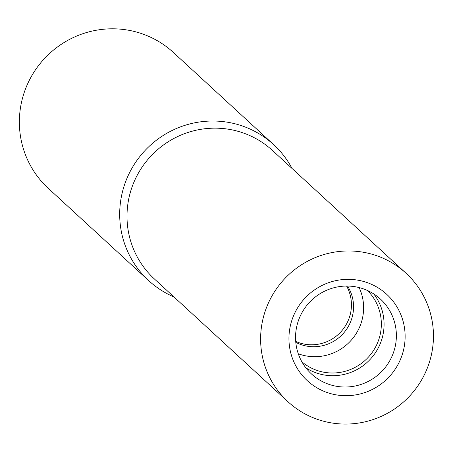 <?xml version="1.0" encoding="UTF-8"?>
<svg xmlns="http://www.w3.org/2000/svg" width="453" height="453" viewBox="0 0 453 453"><rect width="100%" height="100%" fill="white"/><g stroke="black" fill="none" stroke-linecap="round" stroke-linejoin="round"><path stroke-width="0.68" d="M292.06 168.476A92.344 90.708 132.6 0 0 273.64 144.632L173.318 52.418A92.344 90.708 132.6 0 0 22.95 96.574A92.344 90.708 132.6 0 0 48.335 188.391L148.658 280.605A92.344 90.708 132.6 0 0 173.969 296.953M273.64 144.632A92.344 90.708 132.6 0 0 123.273 188.788A92.344 90.708 132.6 0 0 148.658 280.605M406.081 273.278L272.468 150.47A87.253 85.708 132.6 0 0 130.39 192.191A87.253 85.708 132.6 0 0 154.377 278.946L287.989 401.76A87.253 85.708 132.6 0 0 430.067 360.033A87.253 85.708 132.6 0 0 406.081 273.278A87.253 85.708 132.6 0 0 264.003 315.005A87.253 85.708 132.6 0 0 287.989 401.76M297.53 323.402A50.9 49.994 132.6 0 0 311.522 374.008A50.9 49.994 132.6 0 0 394.399 349.671A50.9 49.994 132.6 0 0 380.407 299.059A50.9 49.994 132.6 0 0 297.53 323.402M402.847 352.655A58.652 57.616 -47.4 0 1 330.928 393.697A58.652 57.616 -47.4 0 1 291.222 322.383A58.652 57.616 -47.4 0 1 363.142 281.341A58.652 57.616 -47.4 0 1 402.847 352.655M305.854 367.825A50.9 49.994 132.6 0 0 382.094 338.357A50.9 49.994 132.6 0 0 373.77 293.935M301.885 361.811A48.477 47.616 132.6 0 0 379.455 337.428A48.477 47.616 132.6 0 0 367.44 290.481M298.284 353.776A48.477 47.616 132.6 0 0 361.732 321.137A48.477 47.616 132.6 0 0 359.133 287.576M295.798 342.366A39.553 38.856 132.6 0 0 352.015 317.706A39.553 38.856 132.6 0 0 347.559 286.053M295.713 341.409A39.553 38.856 132.6 0 0 349.903 315.764A39.553 38.856 132.6 0 0 346.596 286.047"/></g></svg>
